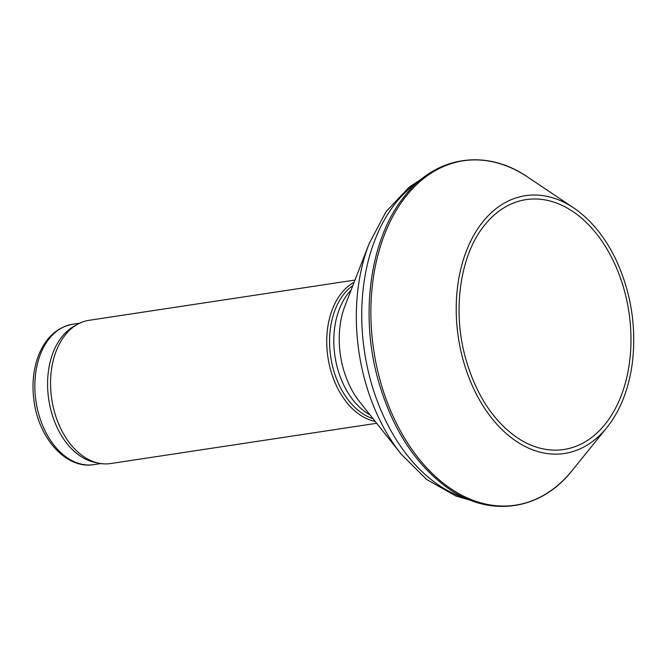 <?xml version="1.0" encoding="UTF-8"?>
<svg xmlns="http://www.w3.org/2000/svg" width="667" height="667" viewBox="0 0 667 667"><rect width="100%" height="100%" fill="white"/><g stroke="black" fill="none" stroke-linecap="round" stroke-linejoin="round"><path stroke-width="1" d="M352.868 285.551A70.977 47.665 81.4 0 0 330.74 356.987A70.977 47.665 81.4 0 0 373.011 418.676M354.144 282.266A72.428 48.641 81.4 0 0 327.939 357.412A72.428 48.641 81.4 0 0 375.204 421.436M354.994 280.065L89.019 320.318A72.428 48.641 81.4 0 0 77.664 324.229A72.428 48.641 81.4 0 0 51.759 399.208A72.428 48.641 81.4 0 0 98.683 463.165A72.428 48.641 81.4 0 0 110.689 463.54L376.672 423.287M77.664 324.229L74.145 326.18A70.977 47.665 81.4 0 0 48.766 399.658A70.977 47.665 81.4 0 0 94.747 462.339L98.683 463.165M418.042 181.983A168.026 112.848 81.4 0 0 364.532 351.876A168.026 112.848 81.4 0 0 465.916 498.324M421.852 178.789L409.204 187.127L386.11 211.572L369.185 243.513A163.965 110.122 81.4 0 0 401.042 454.002L426.655 479.506L455.945 496.031L470.502 500.25M369.185 243.513L345.106 305.544A75.046 50.4 81.4 0 0 359.688 401.884L401.042 454.002M351.117 290.07A70.977 47.665 81.4 0 0 334.984 356.345A70.977 47.665 81.4 0 0 370.002 414.882M79.665 323.195L72.545 324.279A70.977 47.665 81.4 0 0 36.026 401.584A70.977 47.665 81.4 0 0 93.78 464.632L100.9 463.557M462.948 359.346A130.365 87.56 -98.6 0 1 480.265 225.188A130.365 87.56 -98.6 0 1 573.645 207.879C591.354 219.968 605.753 237.844 616.817 261.489C631.215 293.605 636.418 327.18 632.433 362.223C628.989 388.661 620.477 410.43 606.887 427.555A130.365 87.56 -98.6 0 1 462.948 359.346M485.092 224.554A126.363 84.867 -98.6 0 1 596.523 233.817A126.363 84.867 -98.6 0 1 621.069 396.006A126.363 84.867 -98.6 0 1 517.367 437.819C493.28 421.085 476.046 394.664 465.666 358.571C451.943 310.13 460.172 254.235 485.092 224.554M606.887 427.555L572.136 470.543A174.145 116.958 -98.6 0 1 379.865 379.431A174.145 116.958 -98.6 0 1 402.993 200.217A174.145 116.958 -98.6 0 1 527.73 177.097L573.645 207.879M72.545 324.279C56.336 327.455 44.739 338.528 37.769 357.495C33.133 370.885 31.883 385.351 34.009 400.9C38.653 438.186 66.233 469.451 93.78 464.632M572.136 470.543C540.112 511.339 488.461 518.059 446.273 486.96C414.365 463.215 391.629 427.497 378.081 379.79C359.746 314.566 370.043 239.653 403.343 197.74C434.492 156.295 485.384 147.841 527.73 177.097"/></g></svg>
